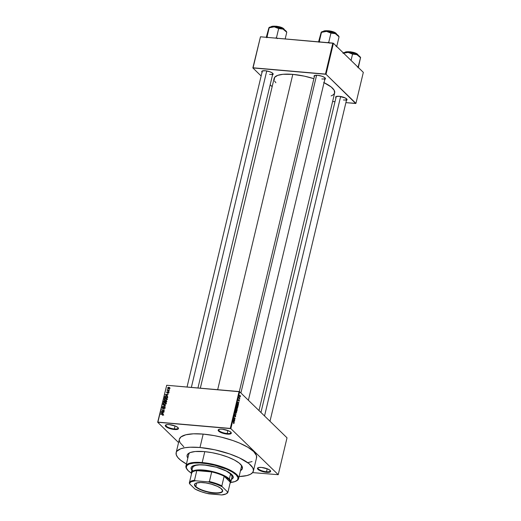 <?xml version="1.0" encoding="UTF-8"?>
<svg xmlns="http://www.w3.org/2000/svg" width="521" height="521" viewBox="0 0 521 521"><rect width="100%" height="100%" fill="white"/><g stroke="black" fill="none" stroke-linecap="round" stroke-linejoin="round"><path stroke-width="0.78" d="M174.327 428.933A6.317 1.876 -166.6 0 0 178.071 427.695A6.317 1.876 13.4 0 1 178.117 428.106A6.317 1.876 13.4 0 1 174.327 428.933L175.036 425.937L174.327 428.933A6.317 1.876 13.4 0 1 165.828 425.182A6.317 1.876 13.4 0 1 166.056 424.83A6.317 1.876 -166.6 0 0 167.866 427.194A6.317 1.876 -166.6 0 0 174.327 428.933L174.392 429.512L174.327 428.933M169.351 424.608A6.766 2.012 13.4 0 1 178.273 427.943A6.766 2.012 13.4 0 1 174.392 429.512L176.534 429.532L178.345 428.861L177.974 427.591L175.544 426.139L169.351 424.608L167.208 424.595L165.404 425.26L165.398 426.061L167.202 427.513L170.582 428.803L174.392 429.512A6.766 2.012 13.4 0 1 167.215 427.52A6.766 2.012 13.4 0 1 165.763 424.96A6.766 2.012 13.4 0 1 169.351 424.608M227.176 433.524A6.317 1.876 -166.6 0 0 230.927 432.293A6.317 1.876 13.4 0 1 230.966 432.704A6.317 1.876 13.4 0 1 227.176 433.524L227.892 430.528L227.176 433.524A6.317 1.876 13.4 0 1 218.683 429.773A6.317 1.876 13.4 0 1 218.905 429.428A6.317 1.876 -166.6 0 0 220.722 431.785A6.317 1.876 -166.6 0 0 227.176 433.524L227.247 434.11L227.176 433.524M222.206 429.206A6.766 2.012 13.4 0 1 231.122 432.541A6.766 2.012 13.4 0 1 227.247 434.11L230.21 433.986L231.324 433.088L230.217 431.701L228.393 430.737L222.206 429.206L220.064 429.187L218.253 429.858L218.625 431.127L221.054 432.58L227.247 434.11A6.766 2.012 13.4 0 1 220.07 432.111A6.766 2.012 13.4 0 1 218.618 429.558A6.766 2.012 13.4 0 1 222.206 429.206M266.491 471.752A6.317 1.876 -166.6 0 0 270.236 470.522A6.317 1.876 13.4 0 1 270.282 470.932A6.317 1.876 13.4 0 1 266.491 471.752L267.208 468.763L266.491 471.752A6.317 1.876 13.4 0 1 257.999 468.001A6.317 1.876 13.4 0 1 258.221 467.656A6.317 1.876 -166.6 0 0 260.038 470.014A6.317 1.876 -166.6 0 0 266.491 471.752L266.557 472.339L266.491 471.752M261.522 467.435A6.766 2.012 13.4 0 1 270.438 470.769A6.766 2.012 13.4 0 1 266.557 472.339L269.52 472.221L270.64 471.316L270.139 470.417L267.709 468.965L261.522 467.435L258.553 467.552L257.569 468.086L257.941 469.356L260.37 470.808L266.557 472.339A6.766 2.012 13.4 0 1 259.386 470.339A6.766 2.012 13.4 0 1 257.928 467.786A6.766 2.012 13.4 0 1 261.522 467.435M343.456 99.967A5.412 1.609 -166.6 0 0 346.68 98.938A5.412 1.609 13.4 0 1 346.706 99.257A5.412 1.609 13.4 0 1 343.456 99.967M346.094 100.442L347.058 99.661L345.384 98.033L339.151 96.3A5.861 1.745 13.4 0 1 346.888 99.185A5.861 1.745 13.4 0 1 346.452 100.332M269.565 74.412A5.412 1.609 -166.6 0 0 272.789 73.383A5.412 1.609 13.4 0 1 272.815 73.702A5.412 1.609 13.4 0 1 269.565 74.412M272.203 74.887L273.167 74.106L272.209 72.901L269.644 71.69L265.267 70.745A5.861 1.745 13.4 0 1 272.997 73.63A5.861 1.745 13.4 0 1 272.561 74.777M321.848 78.958A5.412 1.609 -166.6 0 0 325.071 77.929A5.412 1.609 13.4 0 1 325.097 78.248A5.412 1.609 13.4 0 1 321.848 78.958M324.485 79.433L325.449 78.651L324.492 77.447L321.926 76.235L317.55 75.291A5.861 1.745 13.4 0 1 325.28 78.176A5.861 1.745 13.4 0 1 324.844 79.322M240.357 470.737L242.343 468.698L241.946 466.074L239.217 463.091L234.372 459.997L227.846 457.073L220.194 454.559L212.067 452.677L204.18 451.59A28.421 8.447 13.4 0 0 189.103 453.062L189.103 453.062A28.421 8.447 13.4 0 0 187.84 458.115L187.182 456.761L187.182 455.067L188.25 453.628L190.334 452.515L195.18 451.518L204.18 451.59A28.421 8.447 13.4 0 1 241.64 465.579A28.421 8.447 13.4 0 1 240.494 470.658M256.475 457.992L256.482 455.621L253.734 451.583L247.898 447.278L239.491 443.071L232.802 440.505L221.783 437.262L214.196 435.621L203.17 434.097A39.694 11.801 -166.6 0 0 179.341 439.275L176.15 452.684A39.694 11.801 13.4 0 1 199.979 447.506L203.17 434.097L193.421 433.811L185.789 434.794L180.924 436.95L179.341 439.288M253.375 471.082A39.694 11.801 13.4 0 1 239.087 476.552L246.934 475.562L250.516 474.247L252.724 472.456L253.473 470.255L252.737 467.734L248.921 463.566L239.347 457.848L229.605 453.915L214.795 449.786L199.979 447.506A39.694 11.801 13.4 0 1 253.375 471.082L256.573 457.672A39.694 11.801 -166.6 0 0 203.17 434.097L199.979 447.506L190.23 447.22L184.857 447.734L180.637 448.796L176.801 451.31L176.241 452.358L176.235 454.729L177.707 457.379L180.605 460.193L186.433 464.003A39.694 11.801 13.4 0 1 176.15 452.684M274.183 80.039L274.632 77.355L277.634 75.382L282.949 74.295L292.802 74.373A31.123 9.254 -166.6 0 1 313.863 78.678L304.42 76.164L292.802 74.373L217.68 389.695L292.802 74.373A31.123 9.254 -166.6 0 0 274.118 78.43L200.325 388.184M241.073 464.849A27.066 8.043 13.4 0 1 241.392 466.894L238.592 478.63A27.066 8.043 13.4 0 1 236.443 480.89M168.413 387.292L169.683 387.598L169.605 388.458L167.749 388.438L167.716 387.748L168.413 387.292M178.56 442.563L157.674 422.257L166.7 385.26L157.915 422.127L230.282 428.418L239.067 391.551L166.7 385.26L239.64 391.753L287.019 437.822L278.234 474.69L230.855 428.62L239.64 391.753L287.019 437.822L278.234 474.69L252.6 472.612L278.234 474.69L230.855 428.62L239.64 391.753L239.067 391.551L230.282 428.418L230.855 428.62L157.674 422.257L166.7 385.26L157.674 422.257L178.56 442.563M240.363 396.605L240.292 395.693L239.725 395.315L239.562 396.676L240.025 397.061L240.363 396.605L240.09 395.426L239.478 395.745L239.745 396.917L240.363 396.605L239.745 396.917M239.829 398.78L239.139 397.406L238.911 398.213L239.764 399.047L239.139 397.406L238.911 398.213L239.829 398.78M239.347 400.89L239.172 399.933L238.579 400.564L238.631 399.659L238.507 400.818L239.256 400.46L238.918 401.274L239.347 400.89L239.224 399.972L238.605 400.59L238.846 399.659L238.455 400.037L238.559 400.877L239.178 400.265L238.918 401.274M238.201 405.618L238.11 404.4L237.309 403.886L236.834 405.253L238.012 406.4L237.843 404.029L237.14 404.107L236.834 405.253L238.012 406.4L238.201 405.618M237.166 409.955L237.081 408.881L236.195 408.347L235.792 409.636L236.97 410.782L237.016 408.803L236.462 408.36L235.792 409.636L236.97 410.782L237.166 409.955M236.15 414.234L235.173 412.254L235.974 414.247L234.717 414.136L236.15 414.234L235.173 412.254L235.974 414.247L234.717 414.136L236.15 414.234M234.789 419.919L233.851 419.008L235.127 418.513L233.949 417.367L234.828 418.552L233.551 419.04L234.73 420.187L233.851 419.008L235.062 418.799L233.949 417.367L234.828 418.552L233.551 419.04L234.789 419.919M233.818 423.658L233.988 422.681L232.952 421.554L233.87 422.876L233.532 423.573L234.001 423.319L233.753 422.336L232.887 421.821L233.844 422.798L233.818 423.658L233.499 423.54M234.261 422.153L233.962 421.58L234.658 420.493L233.278 420.2L234.19 422.433L234.183 420.662L234.658 420.493L233.278 420.2L234.261 422.153M234.978 414.801L234.437 415.263L234.574 416.331L235.446 415.491L235.043 416.885L235.713 415.856L235.323 415.159L234.678 416.097L234.978 414.801L234.535 414.957L234.606 416.357L235.538 415.647L235.121 416.943L235.655 416.383L235.512 415.224L234.645 416.071L234.815 414.723M236.293 410.587L235.674 410.535L236.293 410.587L235.44 411.03L235.818 412.658L236.339 412.762L236.495 410.861L235.844 410.424L235.414 411.16L235.941 412.762L236.651 412.202L236.651 411.264L235.967 410.411M237.335 406.211L236.716 406.159L237.335 406.211L236.488 406.647L236.86 408.282L237.381 408.379L237.543 406.478L236.892 406.041L236.456 406.784L236.983 408.379L237.693 407.826L237.693 406.888L237.016 406.028M238.54 404.179L238.247 403.606L238.937 402.512L237.556 402.219L238.475 404.459L238.247 403.606L238.937 402.512L237.556 402.219L238.54 404.179M169.078 389.2L169.423 389.5L169.078 389.2M168.159 390.209L169.234 390.301L167.098 390.385L167.371 389.558L168.159 390.209L167.371 389.558L167.098 390.385L169.169 390.568L168.159 390.209M168.648 391.03L168.986 391.33L168.648 391.03M168.257 391.694L168.791 392.131L168.465 392.847L167.951 392.99L168.478 392.352L168.244 391.961L167.443 392.795L166.681 392.671L167.241 391.662L167.091 392.606L168.257 391.694L167.091 392.606L167.365 391.655L166.622 392.222L167.072 392.873L168.042 392.013L168.478 392.352L167.951 392.99L168.771 392.398L168.257 391.694L168.771 392.398M167.15 395.393L165.294 394.638L168.342 394.032L167.371 394.469L167.15 395.393L167.371 394.469L168.342 394.032L165.294 394.638L167.15 395.393M167.117 399.333L165.711 400.245L164.525 399.946L164.174 399.333L164.538 398.532L165.658 398.168L166.818 398.487L167.117 399.333L166.863 398.532L165.906 398.174L164.2 399.073L164.428 399.861L166.492 400.056L167.117 399.333M166.075 403.71L164.538 404.622L163.483 404.322L163.132 403.586L163.581 402.85L164.616 402.544L165.776 402.87L166.075 403.71L165.821 402.909L164.864 402.557L163.158 403.456L163.386 404.244L165.45 404.439L166.075 403.71M163.451 414.814L162.402 415.328L162.988 414.501L160.624 414.241L162.78 414.156L163.425 414.827L163.314 414.358M162.871 413.368L161.015 412.612L164.063 412.013L163.086 412.45L162.871 413.368L163.086 412.45L164.063 412.013L161.015 412.612L162.871 413.368M161.92 411.245L164.2 411.44L161.289 411.46L163.907 410.248L161.686 409.786L164.532 410.034L161.92 411.245L164.532 410.034L161.686 409.786L163.907 410.248L161.289 411.46L164.2 411.44L161.92 411.245M164.454 406.992L165.105 407.559L164.636 408.529L163.907 408.692L164.753 407.839L164.336 407.253L163.314 408.366L162.461 408.444L162.122 407.845L162.539 407.116L163.19 406.96L162.48 407.709L162.897 408.249L164.454 406.992L163.132 408.19L162.48 407.709L163.19 406.96L162.148 407.689L162.747 408.516L164.395 407.259L164.753 407.839L163.907 408.692L165.079 407.891L164.454 406.992L165.111 407.63L164.454 406.992L164.929 407.194M162.904 404.667L165.489 406.015L162.454 406.556L165.183 405.872L162.904 404.667L165.183 405.872L162.454 406.556L165.554 405.755L162.904 404.667M165.932 400.59L166.577 400.975L166.375 402.297L163.529 402.049L164.043 400.701L165.932 400.59L164.616 400.551L163.724 401.222L163.529 402.049L166.375 402.297L166.57 401.47L165.932 400.59L166.603 401.242L165.932 400.59L166.459 400.799M166.407 396.006L167.567 396.527L167.417 397.92L164.571 397.673L165.04 396.338L166.407 396.006L164.903 396.507L164.571 397.673L167.417 397.92L167.456 396.39L166.407 396.006M186.837 469.069A27.066 8.043 13.4 0 1 185.938 466.08L188.732 454.351A27.066 8.043 13.4 0 1 189.937 452.664M363.326 72.36L355.934 103.366L326.029 74.288L333.42 43.282L363.326 72.36L333.42 43.282L260.474 36.789L253.089 67.795L325.456 74.086L332.841 43.087L333.42 43.282L326.029 74.288L355.7 103.497L345.898 102.644L355.934 103.366L363.326 72.36M272.151 86.688L270.178 84.773L272.151 86.688M261.145 75.988L252.854 67.925L260.474 36.789L332.841 43.087L325.456 74.086L326.029 74.288L252.854 67.925L260.474 36.789L252.854 67.925L261.145 75.988M332.613 101.491L334.996 101.693L332.613 101.491M314.313 76.808A5.861 1.745 13.4 0 1 314.437 75.591A5.861 1.745 13.4 0 1 317.55 75.291L314.45 75.584L314.013 76.177L314.45 76.952M262.03 72.263A5.861 1.745 13.4 0 1 262.154 71.051A5.861 1.745 13.4 0 1 265.267 70.745L262.167 71.038L261.731 71.631L262.167 72.406M335.915 97.818A5.861 1.745 13.4 0 1 336.045 96.606A5.861 1.745 13.4 0 1 339.151 96.3L336.058 96.593L335.622 97.186L336.052 97.961M274.619 81.055L275.876 82.728M331.154 95.91L333.433 94.679L334.599 93.109L334.169 90.237L331.174 86.968L323.671 82.481M258.983 410.561L334.671 92.855A31.123 9.254 -166.6 0 0 324.049 82.663M179.244 440.102L179.979 442.616L183.802 446.79M247.859 462.622L252.079 461.56M162.402 415.328L163.425 414.827L162.617 414.143L160.689 413.974L162.949 414.482L162.402 415.328M162.988 414.501L162.617 414.143L162.988 414.501M161.549 413.133L161.015 412.612L161.549 413.133M162.559 413.251L161.282 412.762L161.744 413.218L161.282 412.762L162.734 412.508L163.008 412.775L162.734 412.508L162.559 413.251L163.06 413.739L162.559 413.251L162.734 412.508L161.282 412.762L162.559 413.251M161.686 411.492L161.354 411.173L161.686 411.492M164.395 407.259L164.753 407.839M162.291 408.327L162.747 408.516M162.48 408.015L162.148 407.689L162.48 408.015M162.819 408.249L162.48 407.709M163.483 403.775L164.473 404.348L163.49 403.482L164.792 402.824L165.997 403.931L164.473 404.348L164.753 404.622L164.473 404.348L165.398 404.159L165.763 403.488L164.623 402.811L163.724 403.098L163.483 403.775M165.222 402.902L164.864 402.557L165.222 402.902M165.535 403.208L166.492 403.56M166.212 403.378L165.671 403.221M165.834 403.541L166.16 403.69M164.323 404.719L163.49 403.482M166.245 403.755L165.574 403.104L165.743 403.684M165.144 401.203L164.616 400.551L165.144 401.203M165.144 400.89L164.616 400.551M164.597 400.825L163.926 401.815L164.773 401.886L163.926 401.815L164.232 402.114L164.037 401.352L164.597 400.825L165.229 401.398L164.936 401.105L165.17 401.652L164.897 401.385L164.773 401.886L165.079 402.186L164.936 401.105M165.867 400.857L165.105 401.919L166.108 402.004L165.105 401.919L165.417 402.212L165.235 401.391L165.867 400.857L166.577 401.457L166.271 401.157L166.381 402.271L165.867 400.857L166.271 401.157M164.525 399.392L164.2 399.073L164.525 399.392M166.264 398.519L165.906 398.174L166.264 398.519M166.577 398.832L167.541 399.184M167.254 398.995L165.834 398.441L167.039 399.548L165.522 399.972L164.532 399.106L165.834 398.441L164.766 398.715L164.656 399.646L165.795 400.239L165.522 399.972L166.596 399.646L166.72 398.852M164.857 399.796L164.903 400.226M166.876 399.158L167.208 399.307M165.372 400.343L164.532 399.106M167.287 399.379L166.616 398.721L166.785 399.301M167.007 396.435L165.47 396.39L164.968 397.432L167.15 397.621L164.968 397.432L165.274 397.731L165.229 396.585L166.336 396.273L167.007 396.435L167.423 397.894L167.261 397.145M167.677 397.093L167.013 396.924M165.828 395.159L165.294 394.638L165.828 395.159M166.844 395.276L165.561 394.781L166.03 395.237L165.561 394.781L167.02 394.534L167.293 394.801L167.02 394.534L166.844 395.276L167.345 395.758L166.844 395.276L167.02 394.534L165.561 394.781L166.844 395.276M168.244 391.961L168.478 392.352M166.622 392.222L167.072 392.873M167.091 392.606L166.922 392.235M168.166 390.802L167.495 390.151M167.202 389.799L168.042 390.209M168.303 388.731L167.645 387.93L168.543 388.764L169.794 388.112L169.638 387.546M169.794 388.112L168.876 387.279L169.26 387.65L168.876 387.279L167.645 387.93L167.814 388.51M167.645 387.93L168.303 388.77M169.905 387.989L169.546 387.93M168.602 388.497L167.944 387.963L168.83 387.546L169.722 388.301L168.602 388.497L167.944 387.963L168.042 388.295L168.882 388.77L168.602 388.497L169.507 387.956L168.83 387.546L169.494 388.08M168.83 387.546L167.944 387.963M233.382 422.303L233.753 422.336L233.382 422.303M233.239 420.369L234.658 420.493L233.239 420.369M233.844 421.359L233.226 420.427L234.027 420.616L233.642 421.339L233.369 420.44L234.027 420.616L233.844 421.359M234.756 418.48L235.127 418.513L234.756 418.48M233.955 418.702L235.062 418.799L233.955 418.702M235.518 416.227L235.095 416.605M234.574 416.331L235.446 415.491M234.574 415.387L234.925 415.081M235.512 415.224L235.134 415.354M234.737 414.078L235.766 414.169L234.737 414.078M234.724 414.136L235.974 414.247L234.724 414.136M235.818 412.658L236.28 412.788M235.883 412.398L235.42 411.147L235.935 410.704L235.577 410.678L236.221 410.854L236.508 412.072L235.59 412.372L235.883 410.711L236.554 411.662L235.883 412.398L236.508 412.072M236.462 408.36L235.993 408.809M237.016 408.803L236.638 408.887M236.345 409.845L235.831 409.486L236.417 408.646L236.345 409.845L235.974 409.812L236.345 409.845L235.993 409.499L236.417 408.646L236.345 409.845M236.104 409.037L236.046 408.614M236.892 410.379L236.111 409.949L236.951 409.076L236.892 410.379L236.482 409.975L236.951 409.076L236.892 410.379M236.86 408.282L237.329 408.412M236.925 408.015L236.462 406.764L236.977 406.328L236.619 406.295L237.27 406.471L237.556 407.689L236.638 407.989L236.925 406.334L237.596 407.279L236.925 408.015L237.556 407.689M237.843 404.029L237.14 404.107L238.038 404.68L237.941 405.996L236.873 405.11L236.983 404.635L237.075 404.276L237.921 404.459L237.941 405.996L237.035 405.123L237.263 404.296L237.778 404.296M237.517 402.388L238.937 402.512L237.517 402.388M238.13 403.384L237.504 402.446L238.305 402.642L237.928 403.365L237.654 402.459L238.305 402.642L238.13 403.384M238.559 400.877L238.976 400.473M238.846 399.659L238.455 400.037M239.224 399.972L238.813 400.317M239.015 398.318L239.386 398.35L239.015 398.318M240.09 395.426L239.478 395.745M239.81 396.65L239.458 395.856L240.038 395.7L240.246 396.481L239.543 396.631L239.601 395.869L240.038 395.7L240.266 396.207L239.595 396.728M239.601 395.869L240.038 395.7M235.577 410.678L236.221 410.854M236.606 409.454L236.951 409.076M236.619 406.295L237.27 406.471M191.168 467.552A21.654 6.434 -166.6 0 0 193.044 470.932M192.692 471.114A21.654 6.434 13.4 0 1 191.103 467.754A21.654 6.434 13.4 0 1 204.102 464.934L216.306 467.194L227.11 471.342L230.796 473.693L232.88 475.966L233.18 477.965L231.396 479.659M236.202 481.033L236.703 480.753A27.066 8.043 -166.6 0 0 230.888 470.535A27.066 8.043 -166.6 0 0 202.187 462.55L202.252 463.136A26.617 7.913 13.4 0 1 230.477 470.984A26.617 7.913 13.4 0 1 236.202 481.033A26.617 7.913 13.4 0 1 230.679 482.459M185.938 466.08A27.066 8.043 13.4 0 1 202.187 462.55L204.786 451.642L202.187 462.55A27.066 8.043 13.4 0 1 238.592 478.63M192.523 467.643L192.523 467.65A20.299 6.031 13.4 0 1 204.707 465.006A20.299 6.031 13.4 0 1 206.277 465.162M191.63 473.394A19.85 5.9 13.4 0 1 196.795 470.619A19.85 5.9 13.4 0 1 211.702 471.915A19.85 5.9 13.4 0 1 224.154 476.22A19.85 5.9 13.4 0 1 228.856 479.359L229.364 478.975L230.562 473.947L226.277 471.01L220.858 468.639A20.299 6.031 13.4 0 1 232.014 477.06M230.503 482.479L235.049 481.547L237.622 479.861L237.999 477.568L236.156 474.859L232.242 471.974L226.602 469.154L214.73 465.26L207.124 463.729L199.953 462.98L193.832 463.071L189.286 464.003L186.713 465.683L186.336 467.982L188.179 470.691L191.272 473.075A26.617 7.913 13.4 0 1 186.993 469.31A26.617 7.913 13.4 0 1 202.252 463.136L202.187 462.55A27.066 8.043 -166.6 0 0 186.668 468.828L186.993 469.31M191.956 470.32L191.051 468.203L191.461 467.005L192.666 466.028L197.251 464.882L204.102 464.934A21.654 6.434 13.4 0 1 233.232 477.79L233.33 477.373M231.493 479.235L233.278 477.549M191.253 467.161L191.253 468.457L192.054 469.896M192.47 468.073L193.33 466.464L195.818 465.357L199.719 464.856L206.537 465.194M230.223 482.589A19.85 5.9 13.4 0 0 230.308 482.212L228.016 491.85A19.85 5.9 13.4 0 1 227.983 492.039L230.275 482.4A19.85 5.9 -166.6 0 0 230.308 482.212L228.016 491.85L227.488 491.85L222.187 486.692L221.855 485.859L224.154 476.22L230.308 482.212A19.85 5.9 13.4 0 0 228.856 479.359L224.154 476.22L230.308 482.212L230.022 480.857L228.856 479.359L229.364 478.975A20.299 6.031 13.4 0 1 230.816 482.088A20.299 6.031 13.4 0 1 230.08 483.214A20.299 6.031 -166.6 0 0 229.364 478.975A20.299 6.031 -166.6 0 0 205.86 470.287A20.299 6.031 -166.6 0 0 191.468 474.012A20.299 6.031 13.4 0 1 191.324 472.677A20.299 6.031 13.4 0 1 207.905 470.593A20.299 6.031 13.4 0 1 229.364 478.975L230.562 473.947L231.969 476.012L231.969 477.223M191.357 387.403L266.752 70.941L191.357 387.403M340.643 96.496L264.538 415.96L340.643 96.496M316.599 75.239L240.904 392.977L316.599 75.239M195.824 486.49A14.21 4.227 -166.6 0 0 212.789 492.638A14.21 4.227 -166.6 0 0 222.167 489.597A14.21 4.227 13.4 0 1 222.454 490.899A14.21 4.227 13.4 0 1 210.849 492.358A14.21 4.227 13.4 0 1 195.824 486.49L196.684 482.908L195.824 486.49A14.21 4.227 13.4 0 1 194.808 484.315A14.21 4.227 13.4 0 1 195.655 483.28A14.21 4.227 -166.6 0 0 195.824 486.49L195.525 486.725L195.824 486.49M221.627 488.991A14.477 4.305 13.4 0 1 222.272 489.74A14.477 4.305 13.4 0 1 212.998 493.003A14.477 4.305 13.4 0 1 195.525 486.725L194.45 484.804L195.062 483.651L196.124 483.084L200.741 482.492L205.828 482.934L211.337 484.126L217.544 486.386L221.034 488.47L222.695 490.912L221.614 492.371L219.484 493.016L211.318 492.781L201.907 490.307L197.648 488.294L195.525 486.725A14.477 4.305 13.4 0 1 195.499 483.364A14.477 4.305 13.4 0 1 208.543 483.436A14.477 4.305 13.4 0 1 221.627 488.991M196.795 470.619L211.702 471.915L203.574 470.613L196.795 470.619L211.702 471.915L209.403 481.554L208.27 481.879L195.44 480.766L194.502 480.258L196.795 470.619A19.85 5.9 -166.6 0 0 191.663 473.205L189.364 482.837A19.85 5.9 13.4 0 1 194.502 480.258L196.795 470.619M189.364 482.837A19.85 5.9 13.4 0 0 189.331 483.032L189.664 483.866A19.394 5.764 13.4 0 1 195.44 480.766L194.502 480.258A19.85 5.9 -166.6 0 0 189.331 483.032L189.664 483.866L194.965 489.024L201.321 491.752L206.941 493.394L221.712 494.95L226.042 493.901L227.156 492.983L227.488 491.85L222.187 486.692L215.824 483.963L208.27 481.879L195.44 480.766L191.103 481.814L189.996 482.733L189.664 483.866L194.965 489.024A19.394 5.764 13.4 0 0 208.882 493.836L221.712 494.95A19.394 5.764 13.4 0 0 226.088 493.875A19.394 5.764 13.4 0 0 227.488 491.85L228.016 491.85A19.85 5.9 -166.6 0 1 226.596 493.595L226.088 493.875M227.983 492.039A19.85 5.9 13.4 0 1 226.329 493.732M224.154 476.22A19.85 5.9 -166.6 0 0 211.702 471.915L209.403 481.554A19.85 5.9 13.4 0 1 221.855 485.859L224.154 476.22M221.855 485.859A19.85 5.9 -166.6 0 0 209.403 481.554L208.27 481.879A19.394 5.764 13.4 0 1 222.187 486.692L221.855 485.859M286.719 32.041L286.218 31.312A9.078 2.696 -166.6 0 0 285.814 30.843L286.765 32.256L285.176 38.938L286.765 32.256L285.814 30.843L283.027 29.104L286.765 32.256L283.027 29.104L278.794 27.639L274.248 26.845L278.663 28.557L283.027 29.104A9.078 2.696 -166.6 0 0 274.248 26.845L270.614 26.929L268.856 27.873L274.248 26.845A9.078 2.696 -166.6 0 0 269.435 27.313L269.09 27.502M284.069 29.241L284.525 29.886A6.766 2.012 -166.6 0 0 284.069 29.241L283.984 29.58L284.069 29.241A6.766 2.012 -166.6 0 0 277.524 26.551A6.766 2.012 -166.6 0 0 271.591 26.805L278.637 26.799L284.069 29.241M282.512 28.03L284.017 29.026L278.911 26.688L272.027 26.525M277.328 38.652L276.488 37.681L278.663 28.557L276.488 37.681L275.244 38.111L276.488 37.681L277.328 38.652M268.041 37.486L267.039 36.861L269.214 27.737L266.759 37.727L267.039 36.861L268.041 37.486M269.005 27.593L266.277 37.297L268.777 28.219M286.407 31.67L285.814 30.843A9.078 2.696 -166.6 0 0 283.027 29.104L278.663 28.557L274.248 26.845L269.11 27.496M272.763 26.219L276.801 26.245L281.555 27.574M358.487 66.935L357.393 67.02L358.487 66.935L360.558 57.571L358.07 67.255L358.487 66.935L358.201 67.808L358.487 66.935M356.403 53.585L358.415 55.441A6.766 2.012 -166.6 0 0 357.96 54.796L357.875 55.135L357.96 54.796A6.766 2.012 -166.6 0 0 351.415 52.113A6.766 2.012 -166.6 0 0 345.475 52.361L352.528 52.354L357.96 54.796L352.802 52.243L345.911 52.08M351.05 60.429L352.554 54.112L356.918 54.659L360.656 57.811L356.918 54.659L352.684 53.194L348.139 52.4L352.554 54.112L351.05 60.429M360.298 57.225L359.19 55.962L356.918 54.659A9.078 2.696 -166.6 0 0 348.139 52.4L343.105 53.292L348.139 52.4L343.346 52.862M346.654 51.774L350.685 51.807L355.446 53.129M360.604 57.597L360.109 56.867A9.078 2.696 -166.6 0 0 356.918 54.659L352.554 54.112L348.139 52.4A9.078 2.696 -166.6 0 0 343.319 52.868L342.981 53.057M339.002 36.587L338.5 35.858A9.078 2.696 -166.6 0 0 338.096 35.389L339.054 36.802L336.879 45.926L339.054 36.802L338.096 35.389L335.309 33.65L339.054 36.802L335.309 33.65L331.076 32.185L326.53 31.39L330.946 33.103L335.309 33.65A9.078 2.696 -166.6 0 0 326.53 31.39L322.896 31.475L321.138 32.419L326.53 31.39A9.078 2.696 -166.6 0 0 321.717 31.859L321.372 32.048M336.351 33.787L336.807 34.432A6.766 2.012 -166.6 0 0 336.351 33.787L336.273 34.126L336.351 33.787A6.766 2.012 -166.6 0 0 329.806 31.097A6.766 2.012 -166.6 0 0 323.873 31.351L330.92 31.345L336.351 33.787M334.795 32.569L336.299 33.572L331.193 31.234L324.309 31.071M336.592 46.799L336.879 45.926L335.785 46.011L336.879 45.926L336.592 46.799M329.617 43.197L328.771 42.227L330.946 33.103L328.771 42.227L327.527 42.65L328.771 42.227L329.617 43.197M320.324 42.032L319.321 41.406L321.496 32.282L319.041 42.273L319.321 41.406L320.324 42.032M321.288 32.139L318.565 41.843L321.06 32.764M338.696 36.216L338.096 35.389A9.078 2.696 -166.6 0 0 335.309 33.65L330.946 33.103L326.53 31.39L321.392 32.041M325.045 30.765L329.083 30.791L333.837 32.12M177.948 427.467L178.273 427.943M230.796 432.059L231.122 432.541M270.112 470.287L270.438 470.769M346.556 98.71L346.888 99.185M272.672 73.155L272.997 73.63M324.954 77.701L325.28 78.176M314.945 75.317L314.437 75.591M262.662 70.771L262.154 71.051M336.553 96.326L336.045 96.606M163.034 414.534L163.705 415.185M164.662 407.37L165.333 408.021M162.565 408.145L163.236 408.796M164.851 400.916L165.522 401.567M166.179 400.975L166.85 401.626M167.169 396.546L167.84 397.197M168.42 392.039L169.091 392.691M166.967 392.547L167.638 393.205M167.632 390.047L168.303 390.704M168.049 388.308L168.726 388.959M169.39 387.741L170.061 388.392M236.124 412.534L235.668 412.489M236.86 409.024L236.521 408.992M237.166 408.151L236.716 408.112M258.436 467.506L257.928 467.786M219.12 429.278L218.618 429.558M166.271 424.687L165.763 424.96M191.207 467.337L191.103 467.754M187.039 387.031L262.337 70.96M197.947 387.976L272.874 73.468M269.989 421.261L346.758 99.023M260.956 412.476L336.227 96.515M325.156 78.013L248.387 400.252M314.625 75.506L239.308 391.636M192.939 465.891L191.324 472.677M232.014 477.054L230.816 482.088M284.551 30.277L284.01 29.026C281.027 25.653 269.487 25.614 271.389 27.138M345.28 52.693C343.372 51.169 354.912 51.208 357.901 54.581L358.441 55.832M336.833 34.822L336.299 33.565C333.31 30.198 321.77 30.159 323.671 31.683"/></g></svg>
